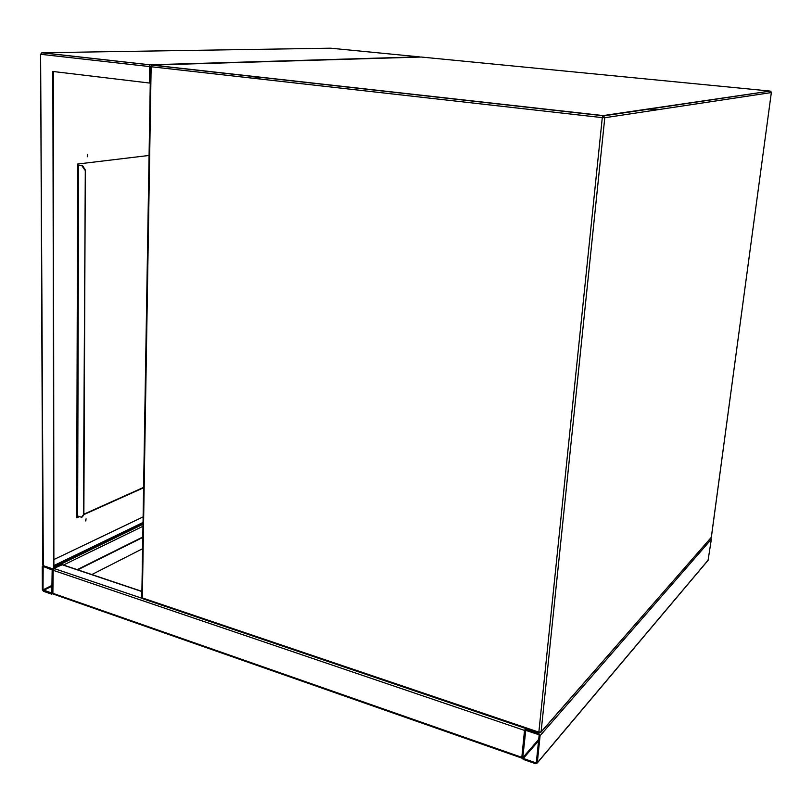 <?xml version="1.0" encoding="UTF-8"?>
<svg xmlns="http://www.w3.org/2000/svg" width="812" height="812" viewBox="0 0 812 812"><rect width="100%" height="100%" fill="white"/><g stroke="black" fill="none" stroke-linecap="round" stroke-linejoin="round"><path stroke-width="1.22" d="M648.575 108.92L657.05 109.833M535.595 763.716L537.3 762.772L540.102 735.692L538.691 733.652L525.232 729.42L524.511 730.404L521.822 757.352L523.212 759.382L535.595 763.716M710.845 538.092L711.342 539.249L708.074 560.341L537.26 762.986M522.776 757.687L523.304 758.449L535.687 762.783L536.326 762.427L539.127 735.357L538.6 734.596L525.75 730.364L522.776 757.687L538.711 739.356M42.356 589.634L43.412 591.268L51.826 594.222L52.881 593.308L52.831 570.197L51.765 568.552L42.955 565.629L42.254 566.603L42.356 589.634M51.826 593.42L52.161 569.973L43.178 566.461L43.016 589.857L52.201 593.227M525.78 728.486L525.029 729.511M521.883 758.114L53.592 594.181L52.881 593.308L53.186 569.029M54.384 568.156L62.422 564.685M525.222 728.303L521.974 758.235M86.102 518.838L85.402 520.807M86.021 518.868L85.828 520.989L86.021 518.868M87.696 154.381L87.686 156.777L87.696 154.381M263.951 77.587L252.197 78.145M150.261 83.017L149.591 83.047L149.652 64.777L419.966 57.063M53.399 71.527L53.886 569.273L52.851 71.466L149.591 83.047M149.855 66.604L41.097 54.343L42.031 52.76L40.61 54.231L42.853 564.746L43.3 565.68L53.886 569.273M54.384 565.974L143.024 523.06M87.554 154.422L87.27 156.655M143.612 487.383L83.869 514.199M78.774 516.493L76.693 517.427M54.374 565.335L143.034 522.461M143.125 516.889L54.363 559.316M149.073 155.457L77.637 164.034L76.693 517.823L79.302 516.655M83.869 514.595L143.602 487.758M77.11 517.234L78.145 165.272M79.089 165.303L77.637 165.212M78.084 165.283L78.084 163.973M79.089 165.161L82.733 165.892L85.301 169.941L83.869 514.544L82.398 516.939M78.216 165.262L82.509 165.841M85.301 169.941L83.403 514.757L81.535 517.214L77.241 515.914M84.803 170.002L82.012 165.902M142.78 537.422L77.749 569.831M142.79 537.006L77.221 569.648M142.597 548.709L91.837 574.561M538.914 732.942L143.003 598.809L142.333 597.916L538.853 732.14L602.291 117.628L151.144 66.746L142.333 597.916L141.795 597.368L150.535 66.635L151.144 66.746L152.047 65.092L150.535 66.614M604.788 117.73L541.086 731.906L711.302 537.382L771.349 92.558L604.788 117.73L603.174 115.578L770.192 91.076L421.195 57.033L152.209 65.061L603.174 115.578L602.291 117.628L604.788 117.73M770.233 91.076L603.895 115.832L151.742 65.133M770.73 91.248L771.39 92.548L770.73 91.248M771.349 92.527L711.353 537.28L541.046 732.119M711.332 537.168L711.18 537.737M539.198 733.033L541.086 731.906L538.853 732.14L538.691 733.652M708.592 559.6L537.3 762.772M526.755 728.821L526.217 729.42M711.342 539.249L540.102 735.692M538.559 740.859L523.304 758.449M536.377 761.971L535.687 762.783M63.448 565.03L142.963 526.277M54.384 567.283L143.003 524.268M43.412 590.476L52.201 586.061M43.016 589.857L52.201 585.259M42.914 566.827L43.503 566.553M521.822 757.352L52.881 593.308M141.897 591.542L61.682 564.604M142.151 598.342L54.384 568.623M524.511 730.404L52.831 570.197M419.114 56.83L330.555 48.192L42.204 52.739L149.652 64.777M40.61 54.231L43.3 565.68M149.682 64.828L41.828 52.78M77.637 516.138L78.642 165.374M141.795 597.48L142.547 598.657M525.993 728.557L525.232 729.42M141.897 591.369L61.945 564.523M149.702 64.858L419.459 56.87M82.225 165.952L82.733 165.892"/></g></svg>
